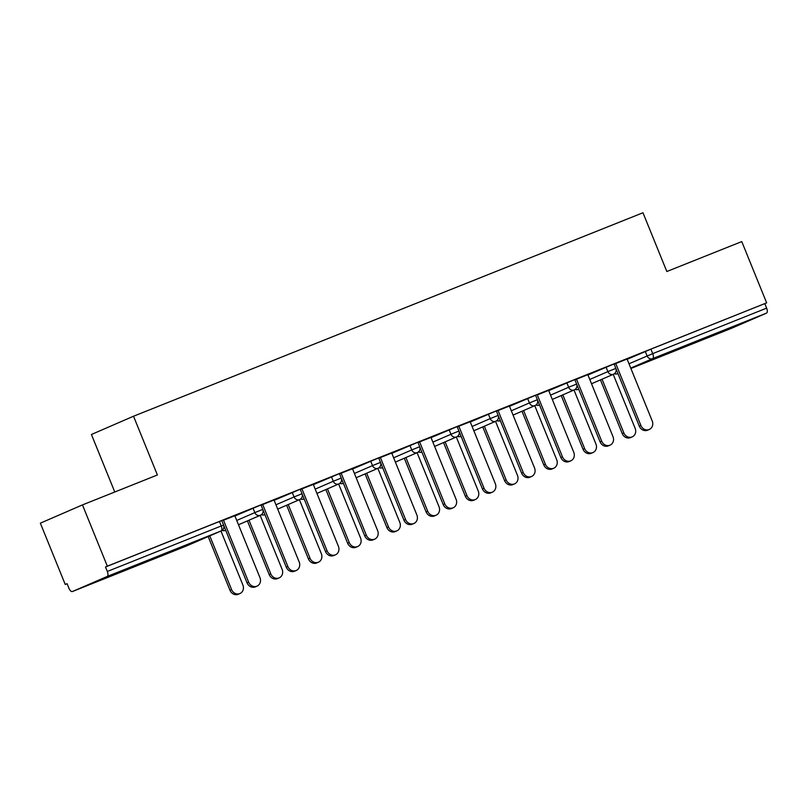 <?xml version="1.0" encoding="UTF-8"?>
<svg xmlns="http://www.w3.org/2000/svg" width="807" height="807" viewBox="0 0 807 807"><rect width="100%" height="100%" fill="white"/><g stroke="black" fill="none" stroke-linecap="round" stroke-linejoin="round"><path stroke-width="1.21" d="M119.204 572.577L150.606 559.564L119.204 572.577M700.567 340.383L731.969 327.37L700.567 340.383M114.776 492.008L91.423 434.489L133.528 416.23L642.977 212.755L666.834 271.515L741.764 241.586L766.65 302.857L650.896 349.149L652.722 353.627L766.63 308.133L764.804 303.654M65.236 584.45L67.072 583.653L68.888 588.132A4.529 2.007 -111.8 0 0 72.408 591.531L107.18 576.46A4.529 2.007 -111.8 0 0 107.311 571.467L105.495 566.988L107.341 566.191L82.455 504.91L40.35 523.168L65.236 584.45L67.092 583.703M766.63 308.133A4.529 2.007 68.2 0 1 766.489 313.126L731.747 328.197A4.529 2.007 68.2 0 1 731.727 328.207A4.529 2.007 68.2 0 1 731.697 328.217M186.316 546.036A4.529 4.529 0 0 0 186.447 545.986A4.529 4.065 66.6 0 1 186.346 546.026A4.529 2.007 -111.8 0 1 186.316 546.036A4.529 2.007 -111.8 0 0 186.316 546.036L72.408 591.531A4.529 2.007 -111.8 0 0 72.438 591.521L186.346 546.026L221.088 530.966L107.18 576.46M82.455 504.91L157.395 474.98L133.528 416.23M107.341 566.191L766.65 302.857M614.137 364.179L631.79 357.118M614.157 364.219L615.761 363.574L640.909 425.511A6.799 6.093 66.6 0 0 649.272 429.485A6.799 6.093 66.6 0 0 652.227 420.992L627.059 359.014M627.079 359.054L631.81 357.168M234.918 515.976L260.994 504.92L262.81 509.399L254.841 512.606L253.025 508.128M105.495 566.988L221.764 520.586L223.579 525.064L221.229 525.972L219.403 521.493M627.18 359.307L650.896 349.149M296.23 570.488L294.636 571.174A6.799 6.093 -113.4 0 1 286.273 567.2L287.867 566.514A6.799 6.093 66.6 0 0 296.23 570.488A6.799 6.093 66.6 0 0 299.185 561.995L274.017 500.017L280.372 497.475L261.095 505.182M261.115 505.222L262.729 504.577M313.368 484.644L339.444 473.588L341.26 478.057L333.291 481.275L331.475 476.796M352.498 468.726L339.545 473.84M339.565 473.891L341.179 473.245M391.819 453.312L417.895 442.246L419.711 446.725L411.741 449.933L409.926 445.464M430.948 437.394L418.006 442.508M418.016 442.559L419.63 441.913M470.279 421.98L496.345 410.914L498.171 415.393L490.202 418.601L488.376 414.122M509.399 406.062L496.456 411.177M496.476 411.227L498.08 410.581M548.73 390.649L574.806 379.583L576.622 384.061L568.653 387.269L566.837 382.79M610.052 445.151L608.448 445.837A6.799 6.093 -113.4 0 1 600.085 441.863L601.689 441.177A6.799 6.093 66.6 0 0 610.052 445.151A6.799 6.093 66.6 0 0 612.997 436.658L587.839 374.68L594.184 372.138L574.907 379.845M574.927 379.885L576.541 379.25M587.96 374.973L614.026 363.917L615.852 368.396L607.883 371.603L606.057 367.124M548.629 390.396L537.311 394.916M509.499 406.314L535.576 395.248L537.391 399.727L529.422 402.935L527.607 398.456M470.178 421.728L457.226 426.842M457.246 426.893L458.86 426.247M431.049 437.646L457.125 426.58L458.941 431.059L450.972 434.267L449.156 429.798M391.718 453.06L378.776 458.174M378.796 458.225L380.41 457.579M352.598 468.978L378.665 457.922L380.49 462.391L372.521 465.609L370.695 461.13M313.267 484.392L300.325 489.506M300.335 489.556L301.949 488.911M274.138 500.31L300.214 489.254L302.03 493.733L294.061 496.941L292.245 492.462M234.817 515.734L223.499 520.253M649.272 429.485L647.678 430.171A6.799 6.093 -113.4 0 1 639.315 426.197L615.912 368.567M632.214 436.88L630.61 437.576A6.799 6.093 -113.4 0 1 622.247 433.601L623.851 432.905A6.799 6.093 66.6 0 0 632.214 436.88A6.799 6.093 66.6 0 0 635.159 428.386L613.219 374.347M602.042 379.199L623.851 432.905M600.448 379.895L622.247 433.601M600.085 441.863L576.692 384.233M601.689 441.177L576.521 379.199M570.821 460.817L569.228 461.513A6.799 6.093 -113.4 0 1 560.865 457.539L562.459 456.843A6.799 6.093 66.6 0 0 570.821 460.817A6.799 6.093 66.6 0 0 573.777 452.323L548.609 390.346M560.865 457.539L537.462 399.899M562.459 456.843L537.291 394.865M531.591 476.483L529.997 477.179A6.799 6.093 -113.4 0 1 521.635 473.205L523.229 472.509A6.799 6.093 66.6 0 0 531.591 476.483A6.799 6.093 66.6 0 0 534.547 467.989L509.378 406.012M521.635 473.205L498.232 415.575M523.229 472.509L498.07 410.531M492.371 492.149L490.767 492.845A6.799 6.093 -113.4 0 1 482.415 488.871L484.008 488.174A6.799 6.093 66.6 0 0 492.371 492.149A6.799 6.093 66.6 0 0 495.316 483.655L470.158 421.678M482.415 488.871L459.012 431.241M484.008 488.174L458.84 426.197M453.141 507.815L451.547 508.511A6.799 6.093 -113.4 0 1 443.184 504.536L444.778 503.84A6.799 6.093 66.6 0 0 453.141 507.815A6.799 6.093 66.6 0 0 456.096 499.321L430.928 437.344M443.184 504.536L419.781 446.907M444.778 503.84L419.61 441.863M592.984 452.545L591.39 453.241A6.799 6.093 -113.4 0 1 583.027 449.267L584.621 448.571A6.799 6.093 66.6 0 0 592.984 452.545A6.799 6.093 66.6 0 0 595.939 444.052L573.999 390.023M562.812 394.865L584.621 448.571M561.218 395.561L583.027 449.267M553.753 468.221L552.159 468.907A6.799 6.093 -113.4 0 1 543.797 464.933L545.391 464.247A6.799 6.093 66.6 0 0 553.753 468.221A6.799 6.093 66.6 0 0 556.709 459.728L534.769 405.689M523.592 410.531L545.391 464.247M521.988 411.227L543.797 464.933M514.533 483.887L512.929 484.573A6.799 6.093 -113.4 0 1 504.577 480.599L506.171 479.913A6.799 6.093 66.6 0 0 514.533 483.887A6.799 6.093 66.6 0 0 517.479 475.394L495.538 421.355M484.361 426.207L506.171 479.913M482.768 426.893L504.577 480.599M475.303 499.553L473.709 500.239A6.799 6.093 -113.4 0 1 465.346 496.265L466.94 495.579A6.799 6.093 66.6 0 0 475.303 499.553A6.799 6.093 66.6 0 0 478.258 491.06L456.318 437.021M445.131 441.873L466.94 495.579M443.537 442.559L465.346 496.265M436.073 515.219L434.479 515.905A6.799 6.093 -113.4 0 1 426.116 511.931L427.71 511.245A6.799 6.093 66.6 0 0 436.073 515.219A6.799 6.093 66.6 0 0 439.028 506.725L417.088 452.687M405.911 457.539L427.71 511.245M404.307 458.225L426.116 511.931M413.91 523.481L412.316 524.177A6.799 6.093 -113.4 0 1 403.954 520.202L405.548 519.506A6.799 6.093 66.6 0 0 413.91 523.481A6.799 6.093 66.6 0 0 416.866 514.987L391.698 453.009M403.954 520.202L380.551 462.572M405.548 519.506L380.39 457.529M396.852 530.885L395.248 531.581A6.799 6.093 -113.4 0 1 386.896 527.607L388.49 526.91A6.799 6.093 66.6 0 0 396.852 530.885A6.799 6.093 66.6 0 0 399.808 522.391L377.858 468.353M366.681 473.205L388.49 526.91M365.087 473.901L386.896 527.607M374.69 539.157L373.086 539.843A6.799 6.093 -113.4 0 1 364.734 535.868L366.328 535.182A6.799 6.093 66.6 0 0 374.69 539.157A6.799 6.093 66.6 0 0 377.646 530.663L352.477 468.685M364.734 535.868L341.331 478.238M366.328 535.182L341.159 473.205M357.622 546.551L356.028 547.247A6.799 6.093 -113.4 0 1 347.666 543.272L349.26 542.576A6.799 6.093 66.6 0 0 357.622 546.551A6.799 6.093 66.6 0 0 360.578 538.057L338.637 484.018M327.45 488.871L349.26 542.576M325.857 489.567L347.666 543.272M335.46 554.823L333.866 555.509A6.799 6.093 -113.4 0 1 325.503 551.534L327.097 550.848A6.799 6.093 66.6 0 0 335.46 554.823A6.799 6.093 66.6 0 0 338.415 546.329L313.247 484.351M325.503 551.534L302.1 493.904M327.097 550.848L301.929 488.871M318.392 562.217L316.798 562.913A6.799 6.093 -113.4 0 1 308.435 558.938L310.039 558.242A6.799 6.093 66.6 0 0 318.392 562.217A6.799 6.093 66.6 0 0 321.347 553.723L299.407 499.684M288.23 504.536L310.039 558.242M286.626 505.232L308.435 558.938M286.273 567.2L262.87 509.57M287.867 566.514L262.709 504.536M279.172 577.883L277.578 578.579A6.799 6.093 -113.4 0 1 269.215 574.604L270.809 573.908A6.799 6.093 66.6 0 0 279.172 577.883A6.799 6.093 66.6 0 0 282.127 569.389L260.177 515.36M249 520.202L270.809 573.908M247.406 520.898L269.215 574.604M257.009 586.154L255.416 586.84A6.799 6.093 -113.4 0 1 247.053 582.866L248.647 582.18A6.799 6.093 66.6 0 0 257.009 586.154A6.799 6.093 66.6 0 0 259.965 577.661L234.797 515.683M247.053 582.866L223.65 525.236M248.647 582.18L223.478 520.202M239.941 593.548L238.347 594.245A6.799 6.093 -113.4 0 1 229.985 590.27L231.579 589.574A6.799 6.093 66.6 0 0 239.941 593.548A6.799 6.093 66.6 0 0 242.897 585.055L220.957 531.026M209.77 535.868L231.579 589.574M208.176 536.564L229.985 590.27M766.489 313.126L652.581 358.631L630.751 368.093M630.903 368.476L731.747 328.197L630.903 368.476M628.996 363.786L652.722 353.627A4.529 2.007 68.2 0 1 652.581 358.631A4.529 4.065 -113.4 0 1 647.103 355.937L645.287 351.459M614.631 373.51A4.529 4.065 -113.4 0 0 617.839 373.691A4.529 2.007 68.2 0 1 617.819 373.702A4.529 4.529 0 0 1 614.409 373.681M107.311 571.467L221.229 525.972A4.529 2.007 -111.8 0 1 221.088 530.966A4.529 4.065 66.6 0 0 221.189 530.925A4.529 4.529 0 0 0 223.579 525.064M575.401 389.176A4.529 4.065 -113.4 0 0 578.609 389.357A4.529 4.065 66.6 0 0 578.71 389.317A4.529 4.065 66.6 0 0 578.75 389.307L578.71 389.317A4.529 4.529 0 0 1 575.189 389.357M589.776 379.451L607.883 371.603A4.529 4.065 -113.4 0 0 613.35 374.297A4.529 4.065 66.6 0 0 613.451 374.256A4.529 4.529 0 0 0 615.852 368.396M550.545 395.117L568.653 387.269A4.529 4.065 -113.4 0 0 574.13 389.963A4.529 4.065 66.6 0 0 574.221 389.922A4.529 4.529 0 0 0 576.622 384.061M511.325 410.783L529.422 402.935A4.529 4.065 -113.4 0 0 534.9 405.628A4.529 4.065 66.6 0 0 535.001 405.588A4.529 4.529 0 0 0 537.391 399.727M472.095 426.459L490.202 418.601A4.529 4.065 -113.4 0 0 495.669 421.294A4.529 4.065 66.6 0 0 495.77 421.254A4.529 4.529 0 0 0 498.171 415.393M432.865 442.125L450.972 434.267A4.529 4.065 -113.4 0 0 456.449 436.96A4.529 4.065 66.6 0 0 456.55 436.92A4.529 4.529 0 0 0 458.941 431.059M393.645 457.791L411.741 449.933A4.529 4.065 -113.4 0 0 417.219 452.626A4.529 4.065 66.6 0 0 417.32 452.586A4.529 4.529 0 0 0 419.711 446.725M354.414 473.457L372.521 465.609A4.529 4.065 -113.4 0 0 377.999 468.292A4.529 4.065 66.6 0 0 378.09 468.252A4.529 4.529 0 0 0 380.49 462.391M315.184 489.123L333.291 481.275A4.529 4.065 -113.4 0 0 338.769 483.958A4.529 4.065 66.6 0 0 338.869 483.918A4.529 4.529 0 0 0 341.26 478.057M275.964 504.789L294.061 496.941A4.529 4.065 -113.4 0 0 299.538 499.634A4.529 4.065 66.6 0 0 299.639 499.594A4.529 4.529 0 0 0 302.03 493.733M236.733 520.454L254.841 512.606A4.529 4.065 -113.4 0 0 260.318 515.3A4.529 4.065 66.6 0 0 260.409 515.259A4.529 4.529 0 0 0 262.81 509.399M535.959 405.023A4.529 4.529 0 0 0 539.358 405.033A4.529 4.065 66.6 0 0 539.479 404.983A4.529 4.065 66.6 0 0 539.52 404.973L539.479 404.983A4.529 4.529 0 0 1 539.358 405.033A4.529 4.065 -113.4 0 1 536.181 404.842M496.729 420.689A4.529 4.529 0 0 0 500.138 420.699A4.529 4.065 66.6 0 0 500.29 420.639L500.259 420.649A4.529 4.529 0 0 1 500.138 420.699A4.529 4.065 -113.4 0 1 496.951 420.508M457.72 436.173A4.529 4.065 -113.4 0 0 460.928 436.365A4.529 4.065 66.6 0 0 461.069 436.305L461.029 436.325A4.529 4.529 0 0 1 457.508 436.355M418.5 451.839A4.529 4.065 -113.4 0 0 421.708 452.031A4.529 4.065 66.6 0 0 421.839 451.97L421.799 451.991A4.529 4.529 0 0 1 418.278 452.021M379.048 467.687A4.529 4.529 0 0 0 382.457 467.707A4.529 4.065 66.6 0 0 382.579 467.657A4.529 4.065 66.6 0 0 382.609 467.636L382.579 467.657A4.529 4.529 0 0 1 382.457 467.707A4.529 4.065 -113.4 0 1 379.27 467.505M340.04 483.181A4.529 4.065 -113.4 0 0 343.247 483.363A4.529 4.065 66.6 0 0 343.389 483.302L343.348 483.322A4.529 4.529 0 0 1 339.828 483.353M300.819 498.847A4.529 4.065 -113.4 0 0 304.027 499.029A4.529 4.065 66.6 0 0 304.128 498.988A4.529 4.065 66.6 0 0 304.158 498.968L304.158 498.968A4.529 4.529 0 0 1 300.597 499.019M261.377 514.684A4.529 4.529 0 0 0 264.777 514.705A4.529 4.065 66.6 0 0 264.928 514.644L264.898 514.654A4.529 4.529 0 0 1 264.777 514.705A4.529 4.065 -113.4 0 1 261.589 514.513M222.147 530.36A4.529 4.529 0 0 0 225.546 530.37A4.529 4.065 66.6 0 0 225.667 530.32A4.529 4.065 66.6 0 0 225.708 530.31L225.667 530.32A4.529 4.529 0 0 1 225.546 530.37A4.529 4.065 -113.4 0 1 222.359 530.179M221.189 530.925L186.447 545.986A4.529 4.065 66.6 0 0 186.538 545.946M639.315 426.197L640.909 425.511M591.521 383.759L613.451 374.256M552.301 399.425L574.221 389.922M513.07 415.101L535.001 405.588M473.84 430.767L495.77 421.254M434.62 446.432L456.55 436.92M395.39 462.098L417.32 452.586M356.159 477.764L378.09 468.252M316.939 493.43L338.869 483.918M277.709 509.096L299.639 499.594M238.479 524.762L260.409 515.259"/></g></svg>
